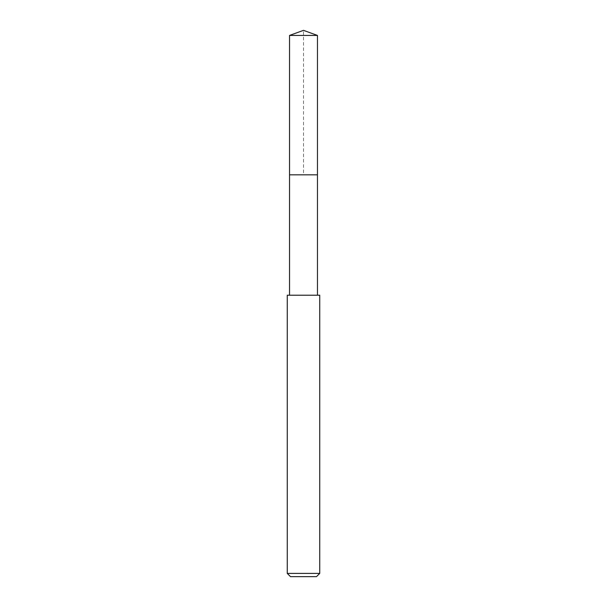 <?xml version="1.0" encoding="UTF-8"?>
<svg xmlns="http://www.w3.org/2000/svg" width="607" height="607" viewBox="0 0 607 607"><rect width="100%" height="100%" fill="white"/><g stroke="black" fill="none" stroke-linecap="round" stroke-linejoin="round"><path stroke-width="0.46" stroke-dasharray="3.04 2.28" d="M289.539 35.434L317.461 35.434M317.461 174.831L289.539 174.831L317.461 174.831M287.263 295.214L319.737 295.214M319.737 573.403L287.263 573.403M316.49 576.65L290.51 576.65M289.539 174.831L303.5 174.831L303.5 30.35"/><path stroke-width="0.91" d="M317.461 295.214L317.461 35.434L289.539 35.434L289.539 174.831L317.461 174.831L289.539 174.831L289.539 35.434L303.5 30.35L289.539 35.434M303.5 295.214L287.263 295.214L287.263 573.403L319.737 573.403L319.737 295.214L303.5 295.214M287.263 573.403L290.51 576.65L316.49 576.65L319.737 573.403M303.5 30.35L317.461 35.434M289.539 295.214L289.539 174.831"/></g></svg>
